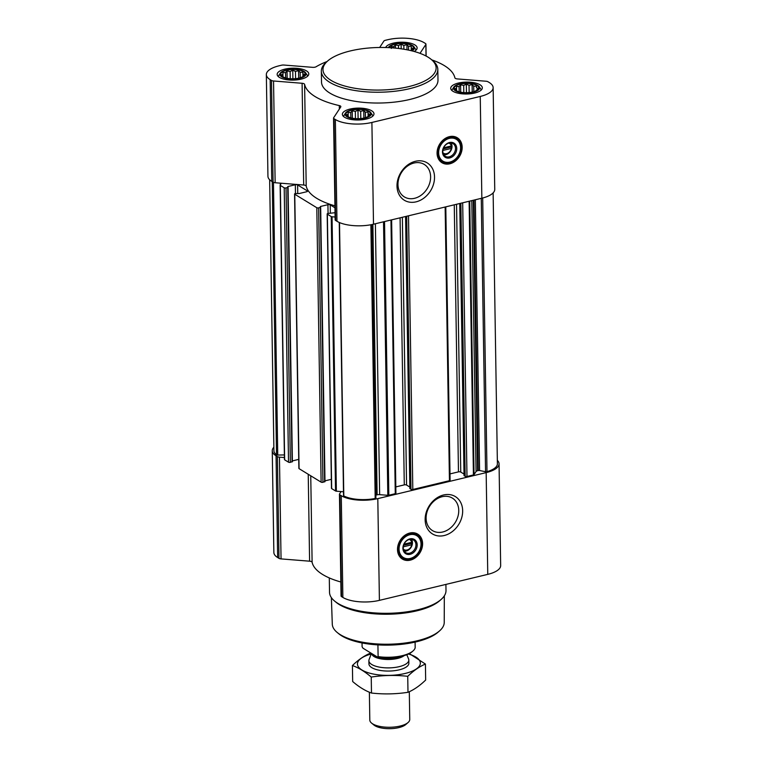 <?xml version="1.0" encoding="UTF-8"?>
<svg xmlns="http://www.w3.org/2000/svg" width="767" height="767" viewBox="0 0 767 767"><rect width="100%" height="100%" fill="white"/><g stroke="black" fill="none" stroke-linecap="round" stroke-linejoin="round"><path stroke-width="1.15" d="M442.156 496.709A19.05 15.177 -58.5 0 1 452.367 498.109A19.05 15.177 -58.5 0 1 455.377 522.269A19.05 15.177 -58.5 0 1 432.492 530.601A19.05 15.177 -58.5 0 1 426.931 512.231A19.05 15.177 -58.5 0 1 442.156 496.709M411.323 50.727A12.31 4.631 -0.9 0 0 405.925 43.796A12.31 4.631 -0.9 0 0 389.137 47.659M391.304 48.417L391.237 46.614L393.893 46.614L395.379 44.946L398.485 45.521L401.122 44.246L403.835 45.406L406.913 44.707L408.514 46.317L411.208 46.212L411.275 48.005L412.857 48.34L411.15 50.689M282.419 76.69A12.31 4.631 -0.9 0 0 284.269 77.553A12.31 4.631 -0.9 0 0 301.776 77.275A12.31 4.631 -0.9 0 0 302.294 71.005A12.31 4.631 -0.9 0 0 285.746 70.497A12.31 4.631 -0.9 0 0 282.419 76.69M284.902 77.764L283.1 76.949L281.451 74.811L282.956 74.409L282.889 72.616L285.545 72.616L287.031 70.938L290.127 71.513L292.764 70.238L295.477 71.408L298.555 70.708L300.156 72.319L302.85 72.203L302.917 74.006L304.499 74.341L303.061 76.537L300.424 77.812M347.624 116.584A12.31 4.631 -0.9 0 0 349.474 117.447A12.31 4.631 -0.9 0 0 366.981 117.169A12.31 4.631 -0.9 0 0 367.498 110.899A12.31 4.631 -0.9 0 0 350.95 110.4A12.31 4.631 -0.9 0 0 347.624 116.584M350.107 117.658L348.304 116.843L346.655 114.705L348.16 114.302L348.093 112.509L350.749 112.509L352.235 110.831L355.332 111.407L357.968 110.141L360.682 111.301L363.759 110.601L365.36 112.212L368.055 112.097L368.122 113.9L369.704 114.235L368.265 116.44L365.629 117.706M455.972 90.583A12.31 4.631 -0.9 0 0 457.822 91.446A12.31 4.631 -0.9 0 0 475.329 91.177A12.31 4.631 -0.9 0 0 475.847 84.897A12.31 4.631 -0.9 0 0 459.299 84.399A12.31 4.631 -0.9 0 0 455.972 90.583M458.465 91.666L456.653 90.842L455.004 88.704L456.509 88.31L456.442 86.508L459.097 86.508L460.583 84.84L463.69 85.415L466.326 84.14L469.04 85.3L472.117 84.6L473.718 86.211L476.412 86.105L476.47 87.898L478.062 88.243L476.614 90.439L473.977 91.714M442.847 150.457L451.341 148.424A5.752 4.583 -58.5 0 1 447.842 153.199A5.752 4.583 -58.5 0 1 442.942 152.806M403.279 546.823L411.774 544.781A5.752 4.583 -58.5 0 1 408.274 549.565A5.752 4.583 -58.5 0 1 403.375 549.172M334.93 205.824A75.387 28.36 179.1 0 1 306.206 186.103L304.604 84.36A75.387 28.36 179.1 0 0 339.302 105.587A3.327 1.256 179.1 0 1 340.845 106.613A3.327 1.256 179.1 0 1 340.749 106.929L333.645 117.763A3.327 1.256 179.1 0 0 333.549 118.08A3.327 1.256 179.1 0 0 334.028 118.703L335.361 119.527A26.624 10.019 179.1 0 0 371.899 122.452L480.247 96.45A26.624 10.019 179.1 0 0 493.143 87.639A26.624 10.019 179.1 0 0 489.336 82.577L488.004 81.762A3.327 1.256 179.1 0 0 485.952 81.225L457.4 78.934A3.327 1.256 179.1 0 1 454.889 77.85A75.387 28.36 179.1 0 0 431.821 59.893M334.958 207.78L330.213 204.875A1.668 0.623 179.1 0 0 327.931 204.693L320.366 206.505L320.664 207.243L318.631 207.876A1.333 0.499 179.1 0 1 316.809 207.732L294.758 194.243A1.333 0.499 179.1 0 1 294.566 193.984A1.333 0.499 179.1 0 1 295.209 193.543L299.178 193.543L306.733 191.731A1.668 0.623 179.1 0 0 307.538 191.184A1.668 0.623 179.1 0 0 307.299 190.868L297.606 184.933A1.668 0.623 179.1 0 0 295.324 184.751L287.769 186.563L288.066 187.301L286.033 187.925A1.333 0.499 179.1 0 1 284.202 187.781L280.329 185.413A1.333 0.499 179.1 0 1 280.137 185.154A1.333 0.499 179.1 0 1 280.176 185.029L281.355 183.236L303.694 185.02A3.327 1.256 179.1 0 1 306.206 186.103M335.102 217.023L332.053 216.773A1.333 0.499 179.1 0 1 331.239 216.562L327.356 214.185A1.333 0.499 179.1 0 1 327.173 213.935A1.333 0.499 179.1 0 1 327.816 213.494L335.035 212.708M292.285 461.59L290.348 462.348A1.333 0.499 179.1 0 1 288.517 462.194L284.643 459.826A1.333 0.499 179.1 0 1 284.452 459.577A1.333 0.499 179.1 0 1 284.49 459.452L280.185 185.278M497.342 460.344A26.624 10.019 179.1 0 1 499.058 463.795A26.624 10.019 179.1 0 1 486.163 472.616L377.805 498.617A26.624 10.019 179.1 0 1 341.267 495.693L339.934 494.868A3.327 1.256 179.1 0 1 339.455 494.236A3.327 1.256 179.1 0 1 339.56 493.929L341.104 491.57L336.368 491.187A1.333 0.499 179.1 0 1 335.543 490.976L331.67 488.598A1.333 0.499 179.1 0 1 331.478 488.349L327.173 213.935M331.334 479.327L324.968 480.851M324.882 481.532L322.945 482.29A1.333 0.499 179.1 0 1 321.114 482.146L299.072 468.656A1.333 0.499 179.1 0 1 298.881 468.397L294.566 193.984M298.737 459.375L292.361 460.909M493.133 192.9L497.39 463.824A24.966 9.396 179.1 0 1 486.987 471.657A1.333 0.499 179.1 0 1 485.559 471.705L479.586 470.535A1.333 0.499 179.1 0 0 478.253 470.564L477.573 470.727A3.327 1.256 179.1 0 0 476.067 471.523L474.035 474.629A1.333 0.499 179.1 0 1 473.421 474.946L466.978 476.489A1.333 0.499 179.1 0 1 465.157 476.345L464.121 475.454M395.724 492.999A1.333 0.499 179.1 0 1 395.916 493.248A1.333 0.499 179.1 0 1 395.273 493.689L388.831 495.242A1.333 0.499 179.1 0 1 387.824 495.309L379.646 494.657A3.327 1.256 179.1 0 0 377.124 494.83L376.444 494.993A1.333 0.499 179.1 0 0 375.878 495.261M449.903 479.998A1.333 0.499 179.1 0 1 450.095 480.257A1.333 0.499 179.1 0 1 449.443 480.698L412.809 489.49A1.333 0.499 179.1 0 1 410.978 489.336L409.942 488.454M375.926 498.013L371.631 224.606L375.926 498.013A1.333 0.499 179.1 0 1 375.188 498.473A24.966 9.396 179.1 0 1 343.798 495.961A1.333 0.499 179.1 0 1 343.549 495.674L339.263 222.468M284.413 457.554L279.447 457.151A3.327 1.256 179.1 0 1 277.405 456.614L276.062 455.79A26.624 10.019 179.1 0 1 272.256 450.737A26.624 10.019 179.1 0 1 273.867 447.228M284.375 454.927L277.74 455.061A1.333 0.499 179.1 0 1 276.523 454.802A24.966 9.396 179.1 0 1 273.915 450.708L269.658 179.785M499.058 463.795L500.659 565.547A26.624 10.019 179.1 0 1 487.764 574.368L379.406 600.36A26.624 10.019 179.1 0 1 342.868 597.435L341.536 596.621A3.327 1.256 179.1 0 1 341.056 595.988L339.455 494.236M340.836 581.99A75.387 28.36 179.1 0 1 312.111 562.269L310.75 475.799M272.256 450.737L273.857 552.489A26.624 10.019 179.1 0 0 277.664 557.542L278.996 558.357A3.327 1.256 179.1 0 0 281.048 558.903L309.6 561.185A3.327 1.256 179.1 0 1 312.111 562.269M409.837 533.017A14.64 11.668 -58.5 0 1 417.689 534.1A14.64 11.668 -58.5 0 1 420 552.681A14.64 11.668 -58.5 0 1 402.407 559.076A14.64 11.668 -58.5 0 1 398.131 544.953A14.64 11.668 -58.5 0 1 409.837 533.017M443.585 494.974A21.898 17.44 -58.5 0 1 460.305 521.493A21.898 17.44 -58.5 0 1 427.813 529.297A21.898 17.44 -58.5 0 1 443.585 494.974M343.491 491.762L341.104 491.57M464.006 474.064L460.746 472.06A1.668 0.623 179.1 0 0 458.465 471.878L449.989 473.91M409.827 487.055L406.568 485.06A1.668 0.623 179.1 0 0 404.286 484.878L395.82 486.911M281.355 183.236L275.142 182.738A3.327 1.256 179.1 0 1 273.09 182.201L271.758 181.376A26.624 10.019 179.1 0 1 267.942 176.324L266.341 74.572A26.624 10.019 179.1 0 1 279.236 65.761L281.46 65.224A3.327 1.256 179.1 0 1 283.982 65.051L312.524 67.333A3.327 1.256 179.1 0 0 316.138 66.739A75.387 28.36 179.1 0 1 327.03 61.542M493.143 87.639L494.744 189.382A26.624 10.019 179.1 0 1 481.849 198.202L373.5 224.204A26.624 10.019 179.1 0 1 336.962 221.27L335.62 220.455A3.327 1.256 179.1 0 1 335.15 219.822L333.549 118.08M303.694 185.02L302.093 83.277A3.327 1.256 179.1 0 1 304.604 84.36M302.093 83.277L273.541 80.986A3.327 1.256 179.1 0 1 271.489 80.449L270.157 79.634A26.624 10.019 179.1 0 1 266.341 74.572M379.675 47.477L383.864 41.082A3.327 1.256 179.1 0 1 385.37 40.296L387.594 39.759A26.624 10.019 179.1 0 1 424.132 42.684L425.464 43.498A3.327 1.256 179.1 0 1 425.944 44.131A3.327 1.256 179.1 0 1 425.848 44.448L420.019 53.345M449.404 136.66A14.64 11.668 -58.5 0 1 457.257 137.734A14.64 11.668 -58.5 0 1 459.567 156.315A14.64 11.668 -58.5 0 1 441.974 162.719A14.64 11.668 -58.5 0 1 437.698 148.597A14.64 11.668 -58.5 0 1 449.404 136.66M415.446 161.281A21.898 17.44 -58.5 0 1 432.166 187.81A21.898 17.44 -58.5 0 1 399.674 195.604A21.898 17.44 -58.5 0 1 415.446 161.281M344.632 117.303A15.81 5.944 -0.9 0 0 362.446 119.719A15.81 5.944 -0.9 0 0 373.98 113.804A15.81 5.944 -0.9 0 0 358.074 108.109A15.81 5.944 -0.9 0 0 342.37 114.302A15.81 5.944 -0.9 0 0 344.632 117.303M279.428 77.409A15.81 5.944 -0.9 0 0 297.241 79.826A15.81 5.944 -0.9 0 0 308.775 73.91A15.81 5.944 -0.9 0 0 292.879 68.205A15.81 5.944 -0.9 0 0 277.165 74.409A15.81 5.944 -0.9 0 0 279.428 77.409M414.151 51.466A15.81 5.944 -0.9 0 0 417.123 47.909A15.81 5.944 -0.9 0 0 402.397 42.214A15.81 5.944 -0.9 0 0 385.676 47.525M452.981 91.302A15.81 5.944 -0.9 0 0 470.804 93.718A15.81 5.944 -0.9 0 0 482.328 87.802A15.81 5.944 -0.9 0 0 466.432 82.107A15.81 5.944 -0.9 0 0 450.718 88.301A15.81 5.944 -0.9 0 0 452.981 91.302M437.813 69.394L437.986 80.19A58.244 21.917 179.1 0 1 395.494 101.992A58.244 21.917 179.1 0 1 329.848 93.075A58.244 21.917 179.1 0 1 321.507 82.021L321.344 71.226A58.244 21.917 -0.9 0 0 329.676 82.29A58.244 21.917 -0.9 0 0 395.321 91.196A58.244 21.917 -0.9 0 0 437.813 69.394A58.244 21.917 -0.9 0 0 432.655 60.583L431.112 59.318A56.576 21.284 -0.9 0 0 379.214 47.487A56.576 21.284 -0.9 0 0 327.72 60.938A56.576 21.284 -0.9 0 0 331.076 80.401A56.576 21.284 -0.9 0 0 405.82 87.275A56.576 21.284 -0.9 0 0 431.112 59.318M331.373 597.627L332.293 624.185A55.981 21.064 -0.9 0 0 337.24 632.507L338.784 633.772A54.313 20.431 -0.9 0 0 341.746 635.862A54.313 20.431 -0.9 0 0 391.803 645.037A54.313 20.431 -0.9 0 0 438.043 632.209L439.549 630.896A55.981 21.064 -0.9 0 0 444.237 622.421L444.323 595.854M337.24 632.507A55.981 21.064 -0.9 0 0 340.299 634.664A55.981 21.064 -0.9 0 0 391.879 644.127A55.981 21.064 -0.9 0 0 439.549 630.896M329.302 577.934L329.522 592.306A58.244 21.917 -0.9 0 0 334.68 601.127L336.253 602.411A56.547 21.275 -0.9 0 0 339.34 604.588A56.547 21.275 -0.9 0 0 391.448 614.146A56.547 21.275 -0.9 0 0 439.596 600.791L441.121 599.458A58.244 21.917 -0.9 0 0 446.001 590.475L445.905 584.406M334.68 601.127A58.244 21.917 -0.9 0 0 337.863 603.37A58.244 21.917 -0.9 0 0 391.534 613.207A58.244 21.917 -0.9 0 0 441.121 599.458M417.43 533.947A14.64 11.668 -58.5 0 1 419.482 552.365A14.64 11.668 -58.5 0 1 402.148 558.922M409.31 539.469A5.752 4.583 -58.5 0 1 411.735 542.317L404.036 544.158M411.476 539.297A7.421 5.915 -58.5 0 1 411.141 547.255A7.421 5.915 -58.5 0 1 404.209 551.176M411.735 542.317L411.774 544.781M409.473 539.431A7.421 5.915 -58.5 0 1 413.451 539.978A7.421 5.915 -58.5 0 1 414.621 549.393A7.421 5.915 -58.5 0 1 405.705 552.633A7.421 5.915 -58.5 0 1 403.547 545.481A7.421 5.915 -58.5 0 1 409.473 539.431M409.923 538.875A8.322 6.625 -58.5 0 1 416.28 548.961A8.322 6.625 -58.5 0 1 403.931 551.924A8.322 6.625 -58.5 0 1 409.923 538.875M409.856 534.714A12.809 10.211 -58.5 0 1 421.006 543.554A12.809 10.211 -58.5 0 1 412.33 557.734A12.809 10.211 -58.5 0 1 399.137 550.351A12.809 10.211 -58.5 0 1 409.856 534.714M412.157 557.81A13.317 10.604 -58.5 0 1 411.975 557.897A13.317 10.604 -58.5 0 1 402.656 557.667A13.317 10.604 -58.5 0 1 398.763 544.829A13.317 10.604 -58.5 0 1 409.405 533.985A13.317 10.604 -58.5 0 1 416.548 534.963A13.317 10.604 -58.5 0 1 420.997 543.161A13.317 10.604 -58.5 0 1 420.997 543.362M403.605 545.279L410.959 543.515L412.147 544.234M410.959 543.515L410.949 542.499M327.72 60.938L326.215 62.252A58.244 21.917 -0.9 0 0 321.344 71.226M414.017 163.016A19.05 15.177 -58.5 0 1 424.228 164.416A19.05 15.177 -58.5 0 1 427.238 188.586A19.05 15.177 -58.5 0 1 404.353 196.908A19.05 15.177 -58.5 0 1 398.792 178.538A19.05 15.177 -58.5 0 1 414.017 163.016M456.998 137.581A14.64 11.668 -58.5 0 1 459.05 155.998A14.64 11.668 -58.5 0 1 441.715 162.556M448.877 143.113A5.752 4.583 -58.5 0 1 451.303 145.951L443.604 147.801M451.044 142.94A7.421 5.915 -58.5 0 1 450.708 150.898A7.421 5.915 -58.5 0 1 443.777 154.819M451.303 145.951L451.341 148.424M449.04 143.065A7.421 5.915 -58.5 0 1 453.019 143.611A7.421 5.915 -58.5 0 1 454.189 153.026A7.421 5.915 -58.5 0 1 445.272 156.276A7.421 5.915 -58.5 0 1 443.115 149.114A7.421 5.915 -58.5 0 1 449.04 143.065M449.491 142.518A8.322 6.625 -58.5 0 1 455.847 152.604A8.322 6.625 -58.5 0 1 443.499 155.567A8.322 6.625 -58.5 0 1 449.491 142.518M449.424 138.357A12.809 10.211 -58.5 0 1 460.574 147.187A12.809 10.211 -58.5 0 1 451.897 161.377A12.809 10.211 -58.5 0 1 438.705 153.994A12.809 10.211 -58.5 0 1 449.424 138.357M451.725 161.453A13.317 10.604 -58.5 0 1 451.542 161.53A13.317 10.604 -58.5 0 1 442.223 161.31A13.317 10.604 -58.5 0 1 438.331 148.472A13.317 10.604 -58.5 0 1 448.973 137.619A13.317 10.604 -58.5 0 1 456.116 138.597A13.317 10.604 -58.5 0 1 460.564 146.804A13.317 10.604 -58.5 0 1 460.564 146.996M443.173 148.923L450.526 147.149L451.715 147.878M450.526 147.149L450.517 146.142M481.321 89.95A14.976 5.637 -0.9 0 0 481.11 89.586L479.193 86.7A13.058 4.909 -0.9 0 0 466.451 83.143A13.058 4.909 -0.9 0 0 453.815 87.102A13.058 4.909 -0.9 0 0 455.339 90.736A13.058 4.909 -0.9 0 0 471.513 92.529A13.058 4.909 -0.9 0 0 479.193 86.7M453.815 87.102L451.993 90.046A14.976 5.637 -0.9 0 0 451.801 90.41M372.963 115.951A14.976 5.637 -0.9 0 0 372.762 115.587L370.844 112.701A13.058 4.909 -0.9 0 0 358.093 109.144A13.058 4.909 -0.9 0 0 345.466 113.104A13.058 4.909 -0.9 0 0 346.991 116.737A13.058 4.909 -0.9 0 0 363.165 118.521A13.058 4.909 -0.9 0 0 370.844 112.701M345.466 113.104L343.645 116.038A14.976 5.637 -0.9 0 0 343.443 116.411M307.759 76.058A14.976 5.637 -0.9 0 0 307.557 75.693L305.64 72.807A13.058 4.909 -0.9 0 0 292.889 69.241A13.058 4.909 -0.9 0 0 280.262 73.201A13.058 4.909 -0.9 0 0 281.786 76.844A13.058 4.909 -0.9 0 0 297.96 78.627A13.058 4.909 -0.9 0 0 305.64 72.807M280.262 73.201L278.44 76.144A14.976 5.637 -0.9 0 0 278.239 76.518M416.117 50.056A14.976 5.637 -0.9 0 0 415.906 49.692L413.988 46.806A13.058 4.909 -0.9 0 0 401.246 43.249A13.058 4.909 -0.9 0 0 388.61 47.209A13.058 4.909 -0.9 0 0 388.399 47.621M411.927 50.881A13.058 4.909 -0.9 0 0 413.988 46.806M456.538 90.257L456.509 88.31M459.184 91.877L459.097 86.508M460.699 92.213L460.583 84.84M463.795 92.606L463.69 85.415M466.461 92.692L466.326 84.14M469.145 92.548L469.04 85.3M472.232 92.078L472.117 84.6M473.805 91.695L473.718 86.211M476.47 87.898L476.412 86.105M476.585 90.458L476.575 89.912M348.189 116.258L348.16 114.302M350.835 117.869L350.749 112.509M352.35 118.214L352.235 110.831M355.447 118.607L355.332 111.407M358.103 118.684L357.968 110.141M360.797 118.54L360.682 111.301M363.874 118.08L363.759 110.601M365.447 117.687L365.36 112.212M368.122 116.517L368.055 112.097M368.16 116.488L368.122 113.9M368.227 116.459L368.218 115.913M282.985 76.364L282.956 74.409M285.631 77.975L285.545 72.616M287.146 78.32L287.031 70.938M290.242 78.713L290.127 71.513M292.898 78.79L292.764 70.238M295.592 78.646L295.477 71.408M298.67 78.186L298.555 70.708M300.242 77.793L300.156 72.319M302.917 76.614L302.85 72.203M302.955 76.595L302.917 74.006M303.023 76.566L303.013 76.019M393.922 47.985L393.893 46.614M395.436 48.129L395.379 44.946M398.524 48.465L398.485 45.521M401.189 48.81L401.122 44.246M403.893 49.222L403.835 45.406M406.989 49.788L406.913 44.707M408.571 50.104L408.514 46.317M411.275 50.622L411.208 46.212M411.313 50.603L411.275 48.005M411.38 50.564L411.371 50.018M362.043 642.938L362.101 646.802L362.983 648.201L377.259 656.945A25.685 9.664 -0.9 0 0 412.186 651.682L413.029 650.943A26.624 10.019 -0.9 0 0 415.177 647.703L415.091 642.104M377.259 656.945L378.112 656.6A26.624 10.019 -0.9 0 0 413.029 650.943M378.112 656.6L377.92 644.894M369.378 692.208L369.809 720.079A19.971 7.517 -0.9 0 0 371.583 723.099L373.941 725.036A17.42 6.548 -0.9 0 0 374.89 725.707A17.42 6.548 -0.9 0 0 390.94 728.65A17.42 6.548 -0.9 0 0 405.772 724.537L408.073 722.524A19.971 7.517 -0.9 0 0 409.751 719.446L409.31 691.709M371.583 723.099A19.971 7.517 -0.9 0 0 372.666 723.866A19.971 7.517 -0.9 0 0 391.074 727.241A19.971 7.517 -0.9 0 0 408.073 722.524M371.429 653.379L369.08 659.572A19.971 7.517 -0.9 0 0 368.879 660.694A19.971 7.517 -0.9 0 0 371.736 664.481A19.971 7.517 -0.9 0 0 394.248 667.539A19.971 7.517 -0.9 0 0 408.811 660.061A19.971 7.517 -0.9 0 0 408.581 658.958L406.817 654.711M425.417 664.059L425.666 680.041C419.798 685.727 413.912 689.821 407.986 692.304C395.849 694.145 383.682 694.394 371.487 693.042C365.322 690.856 359.042 687.011 352.667 681.527L352.417 665.535C358.582 667.731 364.862 671.576 371.238 677.06C383.385 675.209 395.551 674.96 407.737 676.312C413.605 670.626 419.501 666.542 425.417 664.059L409.559 653.743M371.487 693.042L371.238 677.06M407.986 692.304L407.737 676.312M370.097 653.283C364.172 655.766 358.285 659.86 352.417 665.535M369.349 662.266A19.971 7.517 -0.9 0 0 370.701 666.878A19.971 7.517 -0.9 0 0 399.195 669.84A19.971 7.517 -0.9 0 0 407.191 666.302A19.971 7.517 -0.9 0 0 408.389 661.653M371.199 654.002A31.447 11.831 -0.9 0 0 362.417 670.281A31.447 11.831 -0.9 0 0 405.11 673.464A31.447 11.831 -0.9 0 0 408.456 654.011M294.758 194.243L299.072 468.656M316.809 207.732L321.114 482.146M327.356 214.185L331.67 488.598M331.239 216.562L335.543 490.976M284.202 187.781L288.517 462.194M280.329 185.413L284.643 459.826M482.683 197.991L486.987 471.657M384.526 221.548L388.831 495.242M390.969 220.004L395.273 493.689M408.504 215.795L412.809 489.49M445.148 207.004L449.443 480.698M462.683 202.804L466.978 476.489M469.126 201.251L473.421 474.946M339.503 222.574L343.798 495.961M370.883 224.75L375.188 498.473M341.536 596.621L339.934 494.868M342.868 597.435L341.267 495.693M309.6 561.185L308.229 474.265M281.048 558.903L279.447 457.151M278.996 558.357L277.405 456.614M277.664 557.542L276.062 455.79M487.764 574.368L486.163 472.616M379.406 600.36L377.805 498.617M272.237 181.674L276.523 454.802M280.3 183.15L280.329 184.809M273.455 182.383L277.74 455.061M481.264 198.337L485.559 471.705M475.339 199.765L479.586 470.535M474.006 200.082L478.253 470.564M473.325 200.245L477.573 470.727M471.81 200.609L476.067 471.523M469.73 201.107L474.035 474.629M460.862 203.236L465.157 476.345M459.845 203.476L464.131 475.713M456.538 204.271L460.746 472.06M454.265 204.818L458.465 471.878M406.692 216.236L410.978 489.336M405.676 216.476L409.952 488.713M402.359 217.272L406.568 485.06M400.086 217.818L404.286 484.878M383.529 221.797L387.824 495.309M375.389 223.743L379.646 494.657M372.877 224.347L377.124 494.83M372.196 224.491L376.444 494.993M332.053 216.773L336.368 491.187M330.213 204.875L330.337 213.111M327.931 204.693L328.065 213.437M320.366 206.505L320.376 207.004M320.347 207.464L324.652 481.877M318.631 207.876L322.945 482.29M286.033 187.925L290.348 462.348M287.74 187.522L292.054 461.935M287.769 186.563L287.778 187.052M295.324 184.751L295.458 193.485M297.606 184.933L297.74 193.159M307.299 190.868L307.318 191.501M335.62 220.455L334.028 118.703M336.962 221.27L335.361 119.527M339.359 109.048L339.302 105.587M275.142 182.738L273.541 80.986M273.09 182.201L271.489 80.449M271.758 181.376L270.157 79.634M426.03 56.001L425.848 44.448M481.849 198.202L480.247 96.45M373.5 224.204L371.899 122.452M414.669 532.902A14.314 11.409 -58.5 0 1 418.792 551.943A14.314 11.409 -58.5 0 1 399.971 556.928M454.237 136.545A14.314 11.409 -58.5 0 1 458.359 155.576A14.314 11.409 -58.5 0 1 439.539 160.571M371.65 653.513A17.095 6.433 -0.9 0 0 374.085 656.571A17.095 6.433 -0.9 0 0 389.55 659.467A17.095 6.433 -0.9 0 0 404.151 655.622M371.985 653.714A16.97 6.385 -0.9 0 0 374.181 655.91A16.97 6.385 -0.9 0 0 402.081 656.178M280.137 185.154L284.452 459.577M459.759 203.504L464.035 475.588M445.8 206.85L450.095 480.257M405.58 216.505L409.856 488.579M391.621 219.851L395.916 493.248M320.664 207.243L324.978 481.657M288.066 187.301L292.38 461.715M426.126 56.058L425.944 44.131M416.548 534.963L412.809 532.691M402.656 557.667L398.936 555.375M456.116 138.597L452.377 136.334M442.223 161.31L438.503 159.009M408.859 663.225L408.811 660.061M368.927 663.858L368.879 660.694"/></g></svg>
